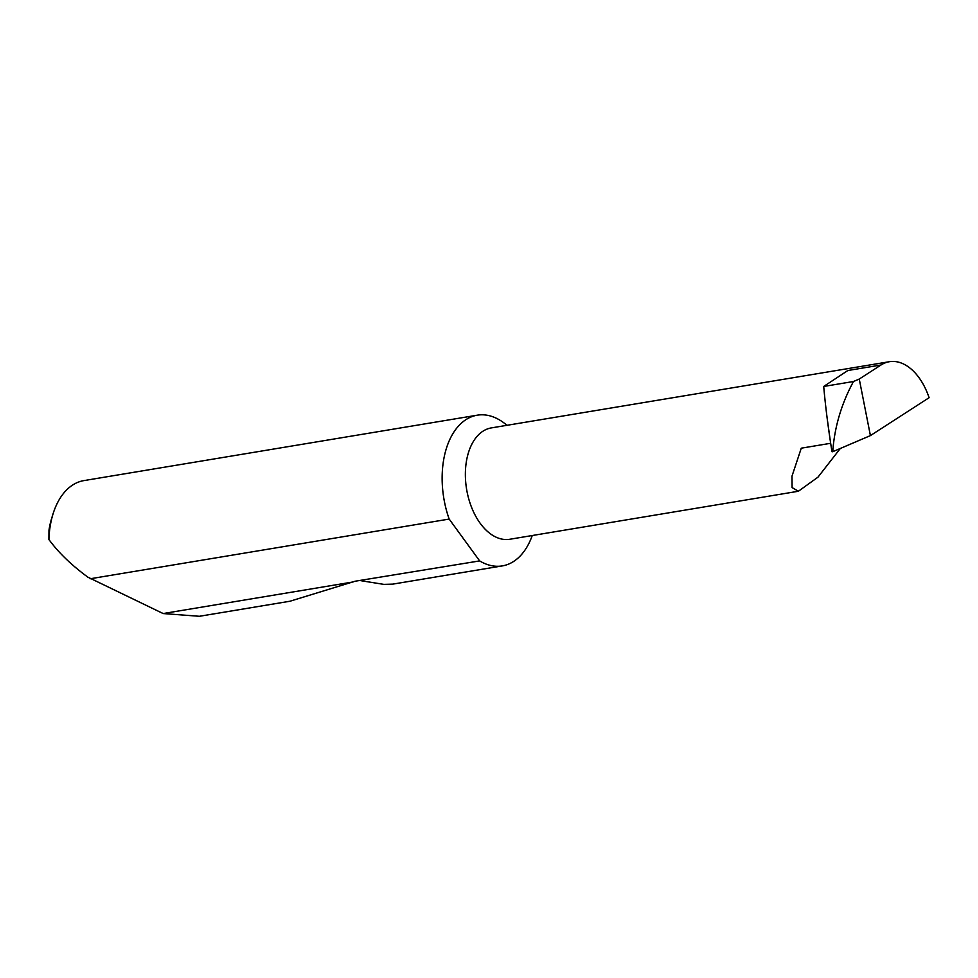 <?xml version="1.0" encoding="UTF-8"?>
<svg xmlns="http://www.w3.org/2000/svg" width="978" height="978" viewBox="0 0 978 978"><rect width="100%" height="100%" fill="white"/><g stroke="black" fill="none" stroke-linecap="round" stroke-linejoin="round"><path stroke-width="1.47" d="M830.664 443.291L801.275 448.181L791.984 476.176L792.082 487.557L798.366 491.262L817.975 477.166L840.322 448.474M798.366 491.262L509.819 539.257A56.431 34.438 -99.4 0 1 470.088 503.267A56.431 34.438 -99.4 0 1 491.298 427.912L889.369 361.713A56.431 34.438 80.6 0 0 880.995 365.002L859.259 379.048L870.408 435.601L833.134 451.543L832.046 451.726L831.875 450.895M506.934 425.308A76.394 46.614 80.6 0 0 477.252 415.185L83.961 480.589A76.394 46.614 80.6 0 0 53.081 513.768A76.394 46.614 80.6 0 0 48.9 539.501C58.399 552.509 71.382 565.064 87.873 577.167L163.143 613.548L199.39 616.287L289.989 601.226L355.087 581.238L479.648 560.907A76.394 46.614 80.6 0 0 502.313 565.907A76.394 46.614 80.6 0 0 532.252 535.516M360.821 580.675L383.877 584.379L392.801 584.123L502.313 565.907M163.143 613.548L353.082 581.959M477.252 415.185A76.394 46.614 80.6 0 0 448.523 517.191A76.394 46.614 80.6 0 0 449.171 519.073L90.123 578.78M823.708 386.457L853.488 381.506C841.691 403.254 834.821 426.115 832.853 450.088L832.364 451.775L831.752 450.271C828.109 427.239 825.42 405.968 823.708 386.457L847.853 370.515L880.995 365.002M870.408 435.601L929.1 397.704A56.431 34.438 80.6 0 0 889.369 361.713M853.488 381.506L859.259 379.048M832.046 451.75L831.752 450.271M479.648 560.907L449.171 519.073M48.9 539.501L48.973 530.259A70.282 42.885 -99.4 0 1 51.785 517.937L53.081 513.768M827.205 418.572L830.42 441.677M832.853 450.088L833.134 451.543"/></g></svg>
